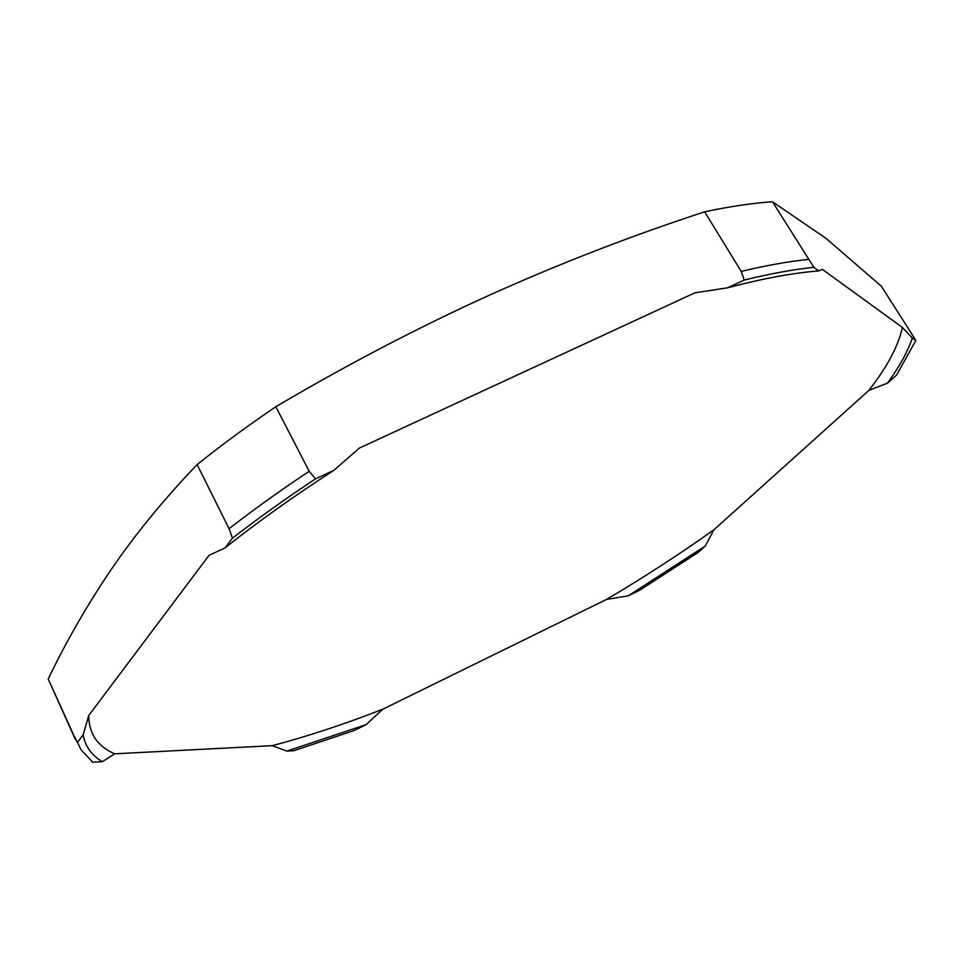<?xml version="1.0" encoding="UTF-8"?>
<svg xmlns="http://www.w3.org/2000/svg" width="964" height="964" viewBox="0 0 964 964"><rect width="100%" height="100%" fill="white"/><g stroke="black" fill="none" stroke-linecap="round" stroke-linejoin="round"><path stroke-width="1.45" d="M81.145 749.859L73.818 735.339L81.145 749.859L92.713 762.223L102.377 761.668C91.713 755.451 85.302 746.522 83.145 734.857L88.724 715.505L209.031 555.36L225.046 547.913C257.352 522.163 293.61 496.315 333.821 470.372L359.307 448.103L694.96 292.803L727.434 287.838C762.548 278.56 793.023 272.92 818.858 270.908L822.256 269.293L902.437 327.483L912.33 338.075C907.522 352.017 899.243 367.043 887.495 383.154L896.665 374.96L915.8 340.569L912.137 334.52L881.433 286.308L825.967 238.313L772.477 201.777L813.857 267.305C793.312 269.462 770.116 273.716 744.244 280.042L741.208 271.402C766.151 265.449 788.612 261.437 808.591 259.376M88.724 715.505C88.929 733.676 97.605 746.449 114.728 753.824L102.377 761.668M286.911 751.089L293.924 750.679L354.089 730.543L366.103 724.639L286.911 751.089L272.246 745.666L114.728 753.824M272.246 745.666C307.371 736.424 344.232 724.265 382.829 709.179L366.103 724.639M628.251 595.836L639.614 590.257L698.02 552.517L705.226 546.07L628.251 595.836L606.464 599.463L382.829 709.179M606.464 599.463C644.217 577.159 680.042 553.926 713.938 529.766L705.226 546.07M887.495 383.154L868.901 390.372L713.938 529.766M868.901 390.372C887.025 367.212 898.207 346.257 902.437 327.483M232.457 538.153L229.046 528.706C253.628 509.607 280.355 490.471 309.203 471.276L315.505 478.867C285.549 498.689 257.858 518.451 232.457 538.153L225.046 547.913M309.203 471.276L275.837 406.724C347.245 364.585 418.135 327.531 488.507 295.587C559.024 263.811 631.071 235.879 704.648 211.803C729.676 206.489 752.294 203.151 772.477 201.777M229.046 528.706L197.126 464.588C221.214 445.26 247.447 425.968 275.837 406.724M741.208 271.402L704.648 211.803M915.8 340.569L912.33 338.075M73.818 735.339L48.2 679.018C66.239 641.434 87.254 604.91 111.258 569.459C135.261 534.285 163.88 499.328 197.126 464.588M83.145 734.857L77.747 741.979M333.821 470.372L315.505 478.867M744.244 280.042L727.434 287.838M818.858 270.908L813.857 267.305M75.457 739.605L48.2 679.018"/></g></svg>
